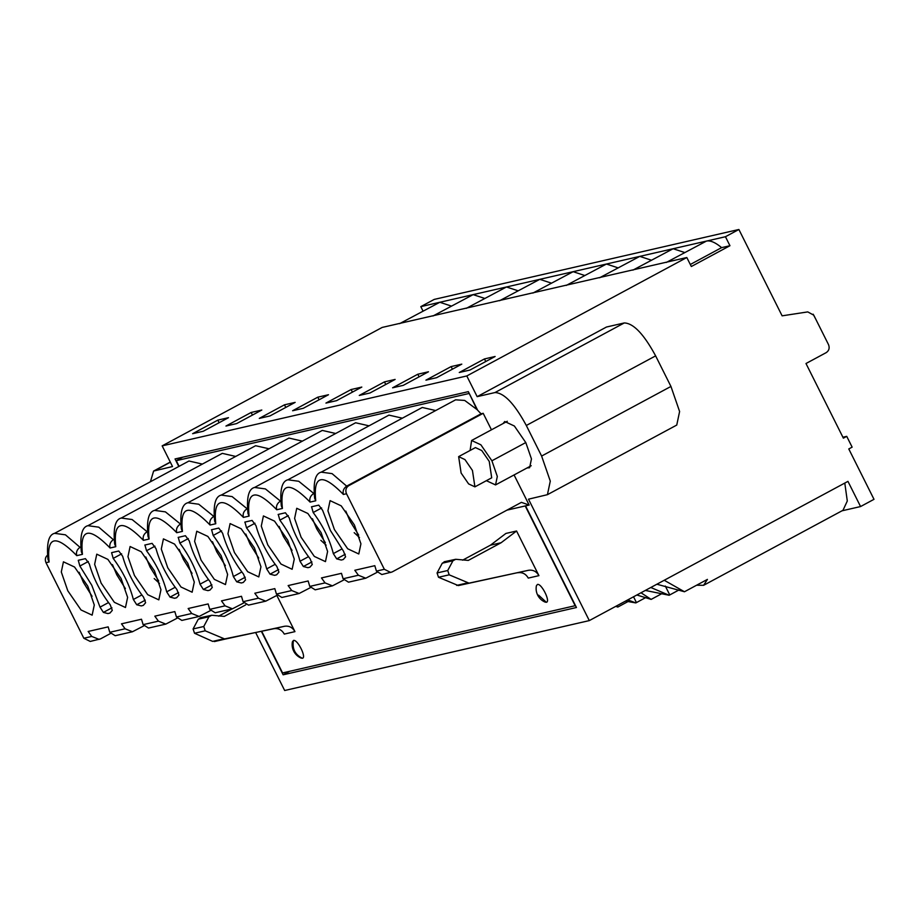 <?xml version="1.0" encoding="UTF-8"?>
<svg xmlns="http://www.w3.org/2000/svg" width="920" height="920" viewBox="0 0 920 920"><rect width="100%" height="100%" fill="white"/><g stroke="black" fill="none" stroke-linecap="round" stroke-linejoin="round"><path stroke-width="1.38" d="M320.85 540.327L326.151 545.18M354.188 532.68L359.478 537.533M154.203 578.565L159.505 583.418M461.115 473.041L468.613 483.909L474.916 486.852L472.443 470.442L464.945 459.574L458.643 456.63L461.115 473.041M474.916 486.852L491.705 477.813L489.244 461.403L481.746 450.535L475.444 447.591L458.643 456.63M486.369 480.688L495.535 484.921L497.317 476.456L491.901 460.793L480.884 444.808L471.615 440.484L470.097 450.466M423.016 311.052L420.808 306.636L434.24 299.402L738.886 229.494L782.115 315.836L807.76 311.903L813.763 315.169L828.483 344.551C829.828 347.99 829.046 350.692 826.148 352.659L805.989 363.515L843.375 438.161L846.733 436.356L852.138 447.143L848.78 448.948L874 499.318L860.568 506.552L841.995 510.818M738.886 229.494L725.443 236.727L729.951 245.72L691.322 266.512L686.814 257.519L466.796 375.958L477.158 396.647L494.96 392.564C504.125 392.828 514.567 403.799 526.309 425.477L541.615 456.055L550.286 481.125L547.423 494.672L528.505 499.18L589.306 620.597L847.952 481.367L860.568 506.552M477.158 396.647L606.487 327.025L624.278 322.943L494.96 392.564M696.578 585.235L703.616 585.304L707.422 579.393L684.469 591.755L656.88 584.223M650.796 587.5L669.15 595.263L679.006 589.95M547.423 494.672L676.752 425.063L679.604 411.516L670.944 386.446L655.626 355.867C643.896 334.19 633.443 323.219 624.278 322.943M527.045 467.969L529.609 467.728L531.461 458.93L525.826 442.635L514.372 426.017L504.723 421.509L503.125 423.522M484.46 358.938L459.264 372.497L469.936 370.047L495.121 356.488L484.46 358.938L485.76 361.537M725.443 236.727L706.445 241.086C710.366 240.269 715.426 242.454 721.602 247.641L729.951 245.72M721.602 247.641L690.299 264.488M466.796 375.958L162.161 445.866L382.179 327.428L686.814 257.519M703.616 585.304L843.007 510.266L847.297 501.009L844.79 483.069M664.228 580.267L684.469 591.755M669.15 595.263L645.345 590.433M666.241 262.476L706.445 241.086L673.118 248.733L684.71 252.528M661.284 593.94L651.141 599.403L636.87 594.998M627.762 599.897L635.823 602.922L645.679 597.597M627.957 601.588L617.814 607.05L615.768 606.36M284.476 404.823L259.29 418.393L269.951 415.943L295.147 402.385L284.476 404.823L285.775 407.422M317.803 397.175L292.617 410.745L303.278 408.296L328.474 394.737L317.803 397.175L319.102 399.774M351.141 389.528L325.945 403.086L336.605 400.648L361.801 387.078L351.141 389.528L352.44 392.127M384.468 381.88L359.272 395.439L369.943 393.001L395.128 379.431L384.468 381.88L385.767 384.479M417.795 374.233L392.61 387.791L403.27 385.353L428.467 371.784L417.795 374.233L419.094 376.832M451.133 366.585L425.937 380.144L436.597 377.695L461.794 364.136L451.133 366.585L452.421 369.184M640.998 592.768L651.141 599.403M635.823 602.922L625.519 601.105M616.561 605.923L617.814 607.05M499.594 300.714L539.798 279.335L506.471 286.983L518.052 290.777M532.922 293.066L573.125 271.688L539.798 279.335L551.39 283.13M566.26 285.418L606.452 264.029L573.125 271.688L584.717 275.483M599.587 277.771L639.791 256.381L606.452 264.029L618.044 267.835M632.914 270.123L673.118 248.733L639.791 256.381L651.371 260.188M420.808 306.636L506.471 286.983L466.267 308.361M289.627 671.312L283.13 674.808L576.438 607.51L525.538 505.873L506.954 510.14M162.161 445.866L172.523 466.543L153.605 471.051L150.42 481.758M255.691 632.638L284.671 690.506L589.306 620.597M491.452 429.801L483.195 413.31L481.022 413.804L477.629 410.205L468.337 391.644L175.041 458.953L178.802 466.474M483.195 413.31L348.841 485.633C345.943 487.6 345.161 490.303 346.506 493.741L384.341 569.296L376.418 571.113L381.834 574.528L392.081 571.976L521.398 502.366L529.138 505.046L514.073 474.95M529.138 505.046L525.538 505.873M283.13 674.808L261.395 631.407M217.821 420.129L228.482 417.68L203.285 431.238L192.625 433.688L217.821 420.129L219.121 422.717M251.148 412.47L261.809 410.032L236.624 423.591L225.952 426.041L251.148 412.47L252.448 415.069M842.904 437.23L846.733 436.356M432.94 316.009L473.133 294.63L484.725 298.425M399.602 323.656L439.806 302.277L451.398 306.072M182.769 457.183L176.272 460.678L179.101 466.325M469.2 393.369L476.893 409.469L464.692 400.43L455.607 399.82L321.241 472.144C315.284 473.535 313.087 482.229 314.651 498.237L315.744 500.802C313.076 474.938 322.287 472.822 343.39 494.454C342.55 491.073 343.643 488.301 346.667 486.128L481.022 413.804M477.629 410.205L476.893 409.469M80.661 546.974L80.028 547.319L65.435 534.819L54.602 533.335L188.968 461.012L202.377 464.082M113.988 539.327L113.355 539.672L98.762 527.172L87.929 525.688L222.295 453.364L235.704 456.435M269.042 448.787L255.622 445.717L121.267 518.04C115.299 519.42 113.102 528.126 114.678 544.134L115.77 546.687C113.091 520.823 122.302 518.707 143.416 540.339L149.097 539.039C146.418 513.176 155.641 511.06 176.743 532.691L182.424 531.392C179.756 505.528 188.968 503.412 210.07 525.044L215.763 523.745C213.083 497.881 222.295 495.765 243.409 517.396L249.09 516.097C246.41 490.233 255.633 488.117 276.736 509.749L282.417 508.449C279.737 482.586 288.96 480.47 310.063 502.101L315.744 500.802M302.369 441.14L288.949 438.069L154.594 510.393C148.626 511.773 146.429 520.467 148.005 536.486L149.097 539.039M335.697 433.492L322.287 430.422L187.921 502.745C181.964 504.125 179.768 512.819 181.332 528.827L182.424 531.392M369.023 425.834L355.615 422.763L221.248 495.098C215.291 496.478 213.095 505.172 214.67 521.18L215.763 523.745M402.362 418.186L388.941 415.115L254.587 487.45C248.618 488.83 246.422 497.524 247.997 513.533L249.09 516.097M435.689 410.538L422.268 407.468L287.914 479.791C281.945 481.183 279.749 489.877 281.325 505.885L282.417 508.449M468.912 393.518L176.272 460.678M390.735 572.481L384.341 569.296M110.343 633.592L100.51 638.882L90.229 641.435L83.835 638.25L91.747 636.433L88.159 631.465L108.157 626.876L109.779 632.293L125.074 628.785L121.498 623.817L141.496 619.229L143.117 624.645L158.401 621.138L165.784 624.105L177.008 618.286M48.334 554.587C45.436 556.554 44.654 559.256 46 562.695L83.835 638.25M147.327 531.679L146.682 532.024C143.658 534.186 142.577 536.958 143.416 540.339M180.653 524.032L180.009 524.377C176.996 526.539 175.904 529.31 176.743 532.691M213.98 516.384L213.348 516.729C210.323 518.891 209.231 521.663 210.07 525.044M247.319 508.737L246.675 509.082C243.65 511.244 242.558 514.015 243.409 517.396M280.646 501.078L280.002 501.423C276.989 503.596 275.897 506.368 276.736 509.749M313.973 493.43L313.329 493.775C310.316 495.949 309.223 498.72 310.063 502.101M80.684 547.17L80.028 547.319C77.004 549.481 75.912 552.264 76.751 555.645C55.648 534.014 46.437 536.118 49.105 561.982L46 562.695M54.602 533.335C48.633 534.716 46.448 543.421 48.012 559.429L49.105 561.982M210.335 610.638L199.111 616.457L181.849 620.413L176.445 616.998L174.823 611.581L154.824 616.17L158.401 621.138M243.662 602.991L232.449 608.81L215.177 612.766L209.771 609.351L208.15 603.934L188.151 608.522L191.739 613.49L176.445 616.998M277 595.344L265.776 601.151L248.515 605.119L243.098 601.703L241.477 596.286L221.49 600.875L225.066 605.843L209.771 609.351M310.327 587.696L299.103 593.504L281.842 597.471L276.437 594.056L274.815 588.627L254.817 593.227L258.393 598.195L243.098 601.703M343.654 580.048L332.442 585.856L315.169 589.823L309.764 586.408L308.142 580.98L288.144 585.568L291.732 590.548L276.437 594.056M376.418 571.113L374.808 565.685L354.809 570.273L358.386 575.241L343.091 578.76L341.469 573.332L321.471 577.921L325.059 582.9L309.764 586.408M244.915 522.066L246.514 527.804C256.312 541.017 263.028 554.714 266.673 568.893L270.043 574.172L274.62 575.333L276.644 574.793L278.933 572.125L276.885 566.559C267.03 553.805 260.061 540.155 255.967 525.63L252.08 520.421L244.8 522.111M321.103 532.657L307.878 513.486L296.746 508.288L294.607 518.443L301.104 537.245L314.329 556.416L325.461 561.625L327.6 551.459L321.103 532.657M287.776 540.304L274.551 521.134L263.419 515.936L261.28 526.091L267.777 544.893L281.002 564.063L292.135 569.273L294.273 559.107L287.776 540.304M278.242 514.418L279.852 520.156C289.65 533.37 296.366 547.066 300 561.246L303.37 566.524L307.947 567.686L309.971 567.145L312.271 564.477L310.212 558.911C300.357 546.158 293.388 532.507 289.294 517.983L285.418 512.773L278.127 514.464M354.43 525.009L341.205 505.839L330.084 500.641L327.934 510.796L334.431 529.598L347.668 548.768L358.788 553.978L360.928 543.812L354.43 525.009M311.57 506.77L313.179 512.509C322.978 525.722 329.693 539.419 333.327 553.598L336.697 558.877L341.274 560.038L343.309 559.498L345.598 556.83L343.539 551.264L330.441 530.518L322.621 510.335L318.745 505.126L311.466 506.816M122.647 556.232L118.76 551.011L111.596 552.655L113.195 558.394C122.992 571.607 129.708 585.316 133.354 599.495L136.724 604.762L141.3 605.923L143.324 605.383L145.613 602.715L143.554 597.149C133.71 584.395 126.741 570.756 122.647 556.232M85.433 558.659L89.309 563.879C93.403 578.404 100.383 592.043 110.227 604.796L112.286 610.374L109.998 613.03L107.962 613.571L103.396 612.409L100.027 607.143L91.793 585.281L79.867 566.041L78.269 560.303L85.433 558.659M67.793 590.789L61.295 571.987L63.434 561.821L74.566 567.03L87.791 586.201L94.288 605.004L92.149 615.158L81.017 609.96L67.793 590.789M101.131 583.142L94.633 564.339L96.772 554.173L107.893 559.383L121.118 578.553L127.615 597.356L125.476 607.51L114.356 602.312L101.131 583.142M154.456 570.906L141.231 551.735L130.099 546.526L127.96 556.692L134.458 575.495L147.683 594.665L158.815 599.863L160.954 589.708L154.456 570.906M254.449 547.952L241.212 528.781L230.092 523.583L227.953 533.738L234.45 552.552L247.675 571.722L258.796 576.92L260.946 566.766L254.449 547.952M221.111 555.611L207.886 536.441L196.765 531.231L194.614 541.385L201.112 560.199L214.348 579.37L225.469 584.568L227.608 574.413L221.111 555.611M211.588 529.713L213.187 535.452C222.985 548.665 229.701 562.361 233.346 576.553L236.716 581.819L241.293 582.981L243.317 582.441L245.605 579.772L243.547 574.207C233.703 561.453 226.722 547.814 222.628 533.278L218.753 528.068L211.473 529.759M187.783 563.259L174.558 544.088L163.427 538.878L161.287 549.044L167.785 567.847L181.01 587.017L192.142 592.216L194.281 582.061L187.783 563.259M178.25 537.36L179.86 543.099C189.658 556.312 196.374 570.02 200.008 584.2L203.377 589.467L207.954 590.629L209.99 590.088L212.278 587.42L210.22 581.854C200.376 569.101 193.395 555.462 189.302 540.937L185.426 535.716L178.146 537.406M144.923 545.008L146.533 550.746C156.32 563.96 163.047 577.668 166.681 591.847L170.05 597.115L174.627 598.276L176.651 597.735L178.952 595.067L176.893 589.501C167.037 576.748 160.068 563.109 155.974 548.584L152.099 543.363L144.808 545.054M109.779 632.293L115.184 635.708L132.457 631.752L143.681 625.933M261.728 631.338L282.566 672.934L575.495 605.624M525.205 505.954L575.207 605.785M516.568 531.001L505.908 533.439L490.463 545.18L501.124 542.731L516.568 531.001L538.924 575.644C536.486 571.4 532.979 569.618 528.39 570.308L458.355 585.58L438.506 577.265L437.069 572.953L442.278 563.189L445.05 561.729M537.406 584.476L536.394 585.798A14.639 14.639 0 0 0 545.18 602.117L546.319 602.278C550.85 601.852 541.385 582.958 537.406 584.476M293.434 640.469C297.413 638.94 306.877 657.834 302.346 658.26L301.208 658.11A14.639 14.639 0 0 1 292.422 641.78L293.434 640.469C292.065 648.738 295.032 654.66 302.346 658.26M276.828 595.435L294.952 631.637L284.291 634.087C281.842 629.832 278.334 628.049 273.746 628.74L212.669 641.389L194.534 633.259L193.085 628.946L198.306 619.183L201.077 617.722M358.386 575.241L365.769 578.208L376.981 572.401M99.13 639.4L91.747 636.433M87.929 525.688C81.972 527.068 79.775 535.773 81.34 551.781L82.443 554.334L76.751 555.645M114.011 539.522L113.355 539.672C110.331 541.834 109.238 544.617 110.09 547.998C88.975 526.366 79.764 528.471 82.443 554.334M132.457 631.752L125.074 628.785M165.784 624.105L148.523 628.061L143.117 624.645M199.111 616.457L191.739 613.49M232.449 608.81L225.066 605.843M265.776 601.151L258.393 598.195M299.103 593.504L291.732 590.548M332.442 585.856L325.059 582.9M343.091 578.76L348.496 582.176L365.769 578.208M312.455 518.753L316.721 528.839L325.381 542.754M279.128 526.401L283.394 536.486L292.042 550.401M345.782 511.106L350.06 521.191L358.708 535.106M79.143 572.286L83.409 582.383L92.069 596.286M112.47 564.639L116.748 574.735L125.396 588.639M145.809 556.991L150.075 567.088L158.723 580.991M245.789 534.048L250.067 544.134L258.715 558.049M212.462 541.696L216.74 551.781L225.388 565.697M179.136 549.343L183.402 559.441L192.05 573.344M501.124 542.731L468.303 560.406L455.722 559.291L452.95 560.751L447.729 570.515L449.178 574.827L469.016 583.142L528.39 570.308M455.722 559.291L444.107 561.775M538.924 575.644L528.264 578.093C525.826 573.85 522.307 572.067 517.718 572.757M462.599 560.176L490.463 545.18M245.732 604.865L224.319 616.388L211.738 615.273L208.966 616.733L203.757 626.497L205.195 630.809L225.043 639.124L284.406 626.29C288.995 625.6 292.514 627.382 294.952 631.637M211.738 615.273L200.123 617.769M218.626 616.158L232.185 608.867M816.04 319.7L813.165 314.203M825.505 338.606L828.195 343.976M491.901 460.793L525.791 442.554M669.76 594.929L665.321 586.063M670.944 386.446L541.615 456.055M655.626 355.867L526.309 425.477M636.433 602.577L633.535 596.793M170.361 462.219L154.721 470.637M348.841 485.633L346.667 486.128L332.074 473.627L321.241 472.144M147.338 531.875L132.089 519.524L121.267 518.04M180.677 524.216L165.427 511.876L154.594 510.393M214.003 516.568L198.755 504.229L187.921 502.745M247.33 508.921L232.081 496.581L221.248 495.098M280.669 501.273L265.408 488.922L254.587 487.45M313.996 493.626L298.747 481.275L287.914 479.791M343.39 494.454L346.506 493.741M115.77 546.687L110.09 547.998M278.587 569.572L270.043 574.172M275.161 564.328L266.673 568.893M254.978 523.25L246.514 527.804M311.914 561.924L303.37 566.524M308.487 556.68L300 561.246M288.305 515.602L279.852 520.156M345.241 554.277L336.697 558.877M341.815 549.033L333.327 553.598M321.632 507.955L313.179 512.509M145.268 600.162L136.724 604.762M141.829 594.929L133.354 599.495M121.659 553.84L113.195 558.394M111.941 607.809L103.396 612.409M108.502 602.577L100.027 607.143M88.32 561.487L79.867 566.041M245.26 577.219L236.716 581.819M241.822 571.976L233.346 576.553M221.639 530.897L213.187 535.452M211.922 584.867L203.377 589.467M208.495 579.634L200.008 584.2M188.312 538.545L179.86 543.099M178.595 592.514L170.05 597.115M175.168 587.282L166.681 591.847M154.986 546.192L146.533 550.746M546.319 602.278L538.591 595.148M284.406 626.29L273.746 628.74M469.016 583.142L458.355 585.58M452.95 560.751L442.278 563.189M447.729 570.515L437.069 572.953M449.178 574.827L438.506 577.265M456.653 585.396L467.314 582.958M225.043 639.124L214.371 641.573M198.306 619.183L208.966 616.733M193.085 628.946L203.757 626.497M194.534 633.259L205.195 630.809M212.669 641.389L223.341 638.94M507.288 421.279L471.615 440.484M495.535 484.921L531.208 465.727M170.28 462.07L153.605 471.051"/></g></svg>
